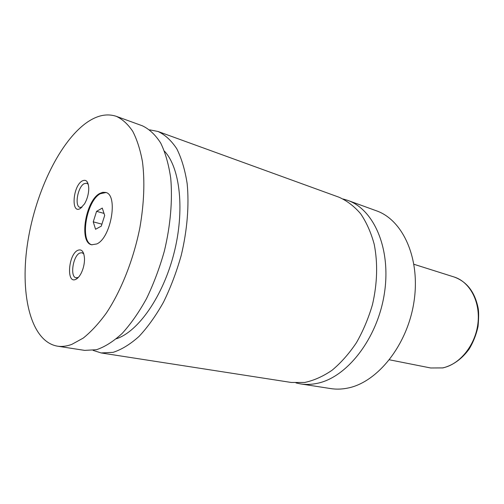 <?xml version="1.0" encoding="UTF-8"?>
<svg xmlns="http://www.w3.org/2000/svg" width="504" height="504" viewBox="0 0 504 504"><rect width="100%" height="100%" fill="white"/><g stroke="black" fill="none" stroke-linecap="round" stroke-linejoin="round"><path stroke-width="0.76" d="M295.999 382.933L300.586 383.909C305.972 384.747 311.548 384.552 317.299 383.324C346.916 377.408 377.269 338.833 384.287 294.103C391.501 249.373 374.132 209.437 347.684 200.365L343.199 199.011M93.114 350.387L101.159 352.945L291.344 382.473L304.637 382.479C313.853 380.52 323.014 376.438 332.111 370.219C340.981 362.817 349.089 353.644 356.435 342.695C363.145 330.92 368.5 318.2 372.488 304.548C377.345 283.324 377.918 263.252 374.22 244.32C371.032 232.577 366.515 222.396 360.669 213.791C354.205 206.262 346.947 200.724 338.896 197.177L157.991 131.475L149.713 129.843M96.806 243.942C111.17 237.831 118.453 194.475 105.62 192.421L102.722 192.301L99.622 193.53C85.403 200.945 78.775 242.689 91.684 244.774L96.806 243.942M105.96 192.534L100.302 193.731C86.272 201.033 79.493 242.04 92.03 244.849M75.902 279.298C77.792 278.353 79.537 276.343 81.144 273.275C83.368 268.739 84.496 263.964 84.514 258.936C84.061 251.635 81.793 248.768 77.723 250.337C68.216 254.652 66.213 284.47 75.902 279.298M83.828 253.984L82.001 252.699L79.714 253.071C72.922 256.019 69.804 277.061 76.098 277.811L78.315 277.433M80.35 208.473L84.496 203.925C87.223 199.162 88.647 194.027 88.767 188.509C88.383 181.484 86.153 178.983 82.076 181.012C72.752 186.31 70.85 214.622 80.35 208.473M88.294 184.357L86.738 183.179L84.01 183.733C77.641 187.223 74.378 206.419 80.029 207.39L81.963 207.207M300.586 383.909L330.744 388.59C336.181 389.435 341.781 389.277 347.552 388.118C377.269 382.549 407.289 345.41 413.916 302.161C420.739 258.911 403.024 219.964 376.375 210.785L347.684 200.365M101.159 352.945L113.129 352.334C121.622 349.587 130.265 344.276 139.06 336.401C147.754 327.109 155.9 315.693 163.51 302.161C170.598 287.645 176.501 272.078 181.207 255.459C187.249 230.271 189.271 205.191 187.154 183.582C185.025 169.942 181.566 158.344 176.778 148.775C171.354 140.559 165.091 134.795 157.991 131.475M116.386 338.764C138.172 331.682 162.912 296.566 173.899 253.588C184.968 210.622 180.193 167.933 164.512 151.232M71.807 344.383L83.242 338.089C91.073 331.821 98.778 323.474 106.363 313.047C121.225 290.669 133.535 259.573 139.885 227.644C144.075 203.358 144.938 181.427 142.481 161.841C140.288 149.814 137.044 139.639 132.747 131.33C127.947 124.205 122.459 119.202 116.292 116.33C106.634 113.135 96.44 115.466 85.705 123.316C58.023 143.873 34.102 196.062 27.147 246.116C20.122 296.075 31.216 341.542 57.317 346.141C61.86 346.853 66.692 346.267 71.807 344.383M57.317 346.141L84.678 350.387L96.472 349.713C104.863 346.891 113.425 341.466 122.157 333.44C130.801 323.971 138.928 312.36 146.532 298.589C153.638 283.834 159.579 268.015 164.348 251.131C170.497 225.553 172.67 200.126 170.73 178.246C168.72 164.455 165.388 152.737 160.726 143.098C155.434 134.839 149.297 129.068 142.317 125.779L116.292 116.33M93.246 221.848L95.558 229.263L101.291 226.138L104.687 215.454L102.274 208.076L96.573 211.346L93.246 221.848L101.921 224.16M104.013 213.394L96.573 211.346M430.7 367.983L442.6 367.907C459.661 364.575 475.335 345.372 477.912 323.593C480.608 301.814 469.841 281.805 454.054 276.973C466.786 281.579 474.806 291.917 478.113 307.976C478.838 311.447 478.819 317.577 478.063 326.359C476.299 334.524 473.325 342.096 469.13 349.083C461.847 359.018 453.109 365.293 442.915 367.92L430.7 367.983L389.453 359.799M77.597 278.132L76.098 277.811M81.358 207.755L80.029 207.39M454.054 276.973L413.967 264.291"/></g></svg>
